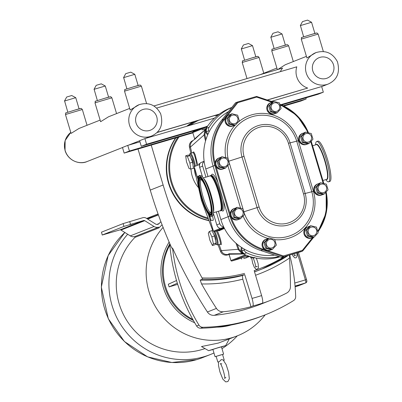 <?xml version="1.0" encoding="UTF-8"?>
<svg xmlns="http://www.w3.org/2000/svg" width="402" height="402" viewBox="0 0 402 402"><rect width="100%" height="100%" fill="white"/><g stroke="black" fill="none" stroke-linecap="round" stroke-linejoin="round"><path stroke-width="0.6" d="M325.816 179.634A21.025 4.05 -106.4 0 0 328.6 181.835A21.025 4.05 -106.4 0 0 327.339 163.368A21.025 4.05 -106.4 0 0 316.721 141.499A21.025 4.05 -106.4 0 0 315.575 144.861M328.6 181.835L329.806 181.483A21.025 4.05 -106.4 0 0 328.545 163.016A21.025 4.05 -106.4 0 0 317.927 141.142L316.721 141.499M237.326 102.103L235.708 102.741A0.703 0.688 68.4 0 0 235.371 102.967L221.793 120.047A50.582 49.627 68.4 0 0 213.075 166.041L228.16 216.643A50.582 49.627 68.4 0 0 260.888 250.562L281.395 257.35A0.703 0.688 68.4 0 0 281.802 257.36L300.726 251.788A0.703 0.688 68.4 0 0 300.837 251.742M235.371 102.967L237.1 102.284L237.768 102.681L256.687 97.108L256.772 96.495A0.703 0.688 68.4 0 0 256.365 96.485M281.802 257.36L302.455 251.104A0.703 0.688 68.4 0 0 302.791 250.873L302.379 250.376L302.455 251.104L300.726 251.788M312.595 237.647L302.379 250.376L283.455 255.948L283.124 256.667L281.395 257.35M232.411 115.208A4.402 4.316 68.4 0 0 230.708 122.59A4.402 4.316 68.4 0 0 237.883 120.479A4.402 4.316 68.4 0 0 232.411 115.208M237.652 115.163L231.974 113.746L227.989 118.007L229.683 123.69L235.361 125.107L239.346 120.841L237.652 115.163M235.361 125.107L234.336 125.514L228.653 124.097L226.959 118.414L230.949 114.153L231.974 113.746M230.627 114.48A5.869 5.759 68.4 0 0 226.08 122.148A5.869 5.759 68.4 0 0 234.215 125.489M227.989 118.007L226.959 118.414M229.683 123.69L228.653 124.097M274.169 102.912A4.402 4.316 68.4 0 0 272.466 110.294A4.402 4.316 68.4 0 0 279.641 108.183A4.402 4.316 68.4 0 0 274.169 102.912M279.415 102.867L273.732 101.45L269.747 105.711L271.44 111.394L277.119 112.811L281.109 108.545L279.415 102.867M277.119 112.811L276.094 113.218L270.415 111.801L268.722 106.118L272.707 101.857L256.798 96.5M272.385 102.183A5.869 5.759 68.4 0 0 267.838 109.852A5.869 5.759 68.4 0 0 275.973 113.193M306.038 133.59A4.402 4.316 68.4 0 0 304.334 140.971A4.402 4.316 68.4 0 0 311.51 138.856A4.402 4.316 68.4 0 0 306.038 133.59M311.284 133.544L305.6 132.127L301.616 136.389L303.309 142.072L308.987 143.489L312.977 139.223L311.284 133.544M308.987 143.489L307.962 143.891L302.284 142.474L300.59 136.796L304.575 132.529L305.6 132.127M304.254 132.861A5.869 5.759 68.4 0 0 299.706 140.529A5.869 5.759 68.4 0 0 307.842 143.866M222.497 158.187A4.402 4.316 68.4 0 0 220.798 165.569A4.402 4.316 68.4 0 0 227.974 163.458A4.402 4.316 68.4 0 0 222.497 158.187M227.743 158.142L222.065 156.725L218.075 160.986L219.768 166.669L225.452 168.086L229.436 163.82L227.743 158.142M225.452 168.086L224.422 168.493L218.743 167.076L217.05 161.393L221.035 157.132L222.065 156.725M220.713 157.458A5.869 5.759 68.4 0 0 216.165 165.127A5.869 5.759 68.4 0 0 224.306 168.468M237.582 208.789A4.402 4.316 68.4 0 0 235.884 216.17A4.402 4.316 68.4 0 0 243.059 214.06A4.402 4.316 68.4 0 0 237.582 208.789M242.828 208.744L237.15 207.326L233.16 211.593L234.853 217.271L240.537 218.688L244.522 214.427L242.828 208.744M240.537 218.688L239.507 219.095L233.828 217.678L232.135 211.995L236.12 207.733L237.15 207.326M235.798 208.065A5.869 5.759 68.4 0 0 231.25 215.728A5.869 5.759 68.4 0 0 239.391 219.07M321.123 184.191A4.402 4.316 68.4 0 0 319.419 191.573A4.402 4.316 68.4 0 0 326.595 189.463A4.402 4.316 68.4 0 0 321.123 184.191M326.369 184.146L320.685 182.729L316.701 186.99L318.394 192.674L324.072 194.091L328.062 189.824L326.369 184.146M324.072 194.091L323.047 194.498L317.369 193.081L315.676 187.397L319.66 183.136L320.685 182.729M319.339 183.463A5.869 5.759 68.4 0 0 314.791 191.131A5.869 5.759 68.4 0 0 322.927 194.467M269.456 239.466A4.402 4.316 68.4 0 0 267.752 246.848A4.402 4.316 68.4 0 0 274.928 244.738A4.402 4.316 68.4 0 0 269.456 239.466M274.697 239.421L269.018 238.004L265.029 242.265L266.722 247.949L272.405 249.366L276.39 245.099L274.697 239.421M272.405 249.366L271.375 249.773L265.697 248.356L264.003 242.672L267.988 238.411L269.018 238.004M267.667 238.738A5.869 5.759 68.4 0 0 263.119 246.406A5.869 5.759 68.4 0 0 271.26 249.742M311.213 227.17A4.402 4.316 68.4 0 0 309.51 234.552A4.402 4.316 68.4 0 0 316.686 232.441A4.402 4.316 68.4 0 0 311.213 227.17M316.454 227.125L310.776 225.708L306.791 229.969L308.485 235.652L314.163 237.069L318.148 232.803L316.454 227.125M314.163 237.069L313.138 237.476L307.455 236.059L305.761 230.376L309.751 226.115L310.776 225.708M309.424 226.442A5.869 5.759 68.4 0 0 304.882 234.11A5.869 5.759 68.4 0 0 313.017 237.446M269.747 105.711L268.722 106.118M271.44 111.394L270.415 111.801M273.732 101.45L272.707 101.857M301.616 136.389L300.59 136.796M303.309 142.072L302.284 142.474M218.075 160.986L217.05 161.393M219.768 166.669L218.743 167.076M233.16 211.593L232.135 211.995M234.853 217.271L233.828 217.678M316.701 186.99L315.676 187.397M318.394 192.674L317.369 193.081M265.029 242.265L264.003 242.672M266.722 247.949L265.697 248.356M306.791 229.969L305.761 230.376M308.485 235.652L307.455 236.059M274.651 255.119A49.878 48.938 -111.6 0 1 244.064 248.979A49.878 48.938 -111.6 0 1 223.638 226.813A49.878 48.938 -111.6 0 1 220.874 219.592L218.392 211.266M208.035 176.523L205.789 168.991A49.878 48.938 -111.6 0 1 204.151 161.438A49.878 48.938 -111.6 0 1 209.13 131.791A49.878 48.938 -111.6 0 1 228.522 111.58M216.929 185.483A18.125 3.487 73.6 0 1 216.944 185.528A18.125 3.487 73.6 0 1 220.793 198.487A18.125 3.487 73.6 0 1 220.884 198.905A18.125 3.487 73.6 0 1 220.894 198.95M279.139 256.607A52.109 51.124 -111.6 0 1 246.577 252.783A4.342 4.261 -111.6 0 1 244.26 250.069L244.245 250.019A4.342 4.261 -111.6 0 1 244.064 248.979M279.857 256.843A52.109 51.124 -111.6 0 1 243.527 253.989A4.342 4.261 -111.6 0 1 242.672 253.451L243.738 253.305L241.667 252.205L238.999 249.24L237.23 244.255M198.126 179.699A2.306 0.442 73.6 0 1 197.9 179.016A2.306 0.442 73.6 0 1 197.638 176.649L199.663 175.398A2.935 0.563 73.6 0 1 200.166 175.82M212.336 216.07A2.935 0.563 73.6 0 1 213.155 218.924A2.935 0.563 73.6 0 1 213.055 220.376L210.673 220.422A2.306 0.442 73.6 0 1 209.633 218.371A2.306 0.442 73.6 0 1 209.372 216.005A2.306 0.442 73.6 0 1 210.472 218.08A2.306 0.442 73.6 0 1 210.673 220.422M207.02 127.012L207 126.942A0.703 0.688 -111.6 0 1 207.462 126.072L207.708 126.002M205.683 129.349A4.342 4.261 -111.6 0 1 206.105 128.449A52.109 51.124 -111.6 0 1 230.522 107.922L231.853 107.394M209.13 131.791A4.342 4.261 -111.6 0 1 208.708 130.821L208.693 130.776A4.342 4.261 -111.6 0 1 209.151 127.243A52.109 51.124 -111.6 0 1 231.808 107.45M216.407 231.024L218.532 236.064C220.155 240.783 220.723 243.476 220.241 244.15L220.562 244.165L220.381 243.984M215.477 240.094A2.864 0.553 73.6 0 1 215.472 240.1A2.864 0.553 73.6 0 0 215.216 237.296A2.864 0.553 73.6 0 0 213.899 234.602M193.206 152.675L193.256 152.408L192.99 152.604C193.729 152.876 194.689 155.358 195.869 160.051L196.799 164.9M191.191 158.589L191.186 158.589A2.864 0.553 73.6 0 1 191.191 158.589A2.864 0.553 73.6 0 1 192.503 161.101A2.864 0.553 73.6 0 1 192.834 164.071M246.441 255.265L246.014 255.391A0.703 0.688 -111.6 0 1 245.15 254.913L230.919 260.541L229.055 254.23A0.703 0.688 94.6 0 0 228.668 253.783L228.828 253.908M243.361 257.491L246.702 256.446L243.361 257.491M231.793 261.019L241.16 258.26L231.798 261.014A0.703 0.688 -111.6 0 1 230.934 260.536A0.703 0.703 0 0 0 231.793 261.019L246.014 255.391M207.347 126.117L193.246 131.7A0.703 0.688 -111.6 0 0 193.186 131.72L193.186 131.72A0.703 0.703 0 0 0 192.769 132.575L192.784 132.57A0.703 0.688 -111.6 0 1 193.186 131.72L207.402 126.092M192.784 132.575L194.653 138.841M229.065 254.27L243.501 253.974M239.627 253.727L228.668 253.783M205.739 129.193L194.663 138.871L194.668 139.283M207 126.942L192.784 132.57L194.663 138.871A0.703 0.688 -135.9 0 1 194.588 139.459L199.075 135.208M206.563 128.645L204.759 130.494L204.065 134.966L205.528 140.991M204.759 130.494L205.482 130.821L206.608 128.756A4.342 4.261 -111.6 0 0 206.472 131.655L205.693 131.946A5.045 4.95 68.4 0 0 207.744 134.735M208.316 214.14L208.563 214.819M219.09 244.491L221.266 250.617C222.376 253.235 224.331 254.541 227.13 254.536L229.09 254.406M235.964 243.18L238.215 249.521L241.245 252.893L243.763 253.441M241.245 252.893L241.667 252.205A5.045 4.95 68.4 0 1 241.245 251.195L242.019 250.898A4.342 4.261 -111.6 0 1 242.215 247.863M194.679 139.102L191.548 141.971L190.377 144.378L190.312 146.635L191.824 152.946M222.618 227.899L223.974 227.502M222.698 227.879L220.994 228.296C219.13 228.502 217.728 227.366 216.799 224.889L213.452 213.653M223.638 226.813A4.342 4.261 -111.6 0 1 219.814 223.698L216.291 211.884M205.935 177.141L202.648 166.121A4.342 4.261 -111.6 0 1 204.151 161.438M202.497 176.91L199.638 167.312C199.08 164.926 199.563 163.312 201.095 162.483L204.131 161.282M223.813 227.18L220.994 228.296A0.703 0.668 76.3 0 1 220.964 228.306C219.281 228.592 217.894 227.457 216.789 224.894L213.447 213.688M222.658 227.889L220.959 228.306A0.703 0.668 76.3 0 1 220.919 228.311M197.844 178.83L194.206 166.619A0.703 0.688 -111.6 0 1 194.608 165.77L194.608 165.77A0.703 0.688 -111.6 0 1 194.663 165.75L194.608 165.77A0.703 0.703 0 0 0 194.191 166.624L198.126 179.815M224.165 227.894L218.085 230.532L214.306 231.642A0.703 0.688 -111.6 0 1 213.447 231.165L209.688 218.552M197.638 176.649A2.306 0.442 73.6 0 1 198.332 177.583M213.417 243.808L211.874 236.793L209.316 231.451L208.301 233.135L209.849 240.155L212.402 245.491L213.417 243.808L216.11 243.014L215.1 244.697L212.402 245.491M209.316 231.451L212.01 230.658L214.567 235.999L216.11 243.014M214.567 235.999L211.874 236.793M185.674 155.825L186.503 161.845L189.025 168.478L190.724 169.086L189.895 163.066L187.367 156.433L185.674 155.825L188.367 155.031L190.066 155.639L192.588 162.272L193.417 168.292L190.724 169.086M190.066 155.639L187.367 156.433M189.895 163.066L192.588 162.272M205.889 128.841L202.005 129.876M202.131 129.816L206.04 128.555M252.672 257.441L250.783 258.049L252.637 257.305M220.517 228.366L213.447 231.165A0.703 0.703 0 0 0 214.306 231.642L218.085 230.532A0.588 0.583 -113.5 0 1 218.799 230.899L224.452 228.447M249.516 256.386L246.722 257.28M246.727 257.375L249.903 256.511M208.924 220.417A53.164 52.159 -111.6 0 1 175.935 137.851M186.88 126.243A53.164 52.159 -111.6 0 1 193.834 121.7M202.156 200.045L201.407 200.342L194.352 168.9L201.407 200.342L212.452 229.838M139.956 141.795L127.751 145.388L129.429 151.011L124.153 153.097L192.859 132.866M124.153 153.097L122.479 147.474L127.751 145.388M305.852 97.862L306.183 98.962L283.159 105.741M192.744 132.369L129.429 151.011M283.842 106.078L300.912 101.053L306.183 98.962M280.817 104.696L323.329 92.179L318.057 94.264L281.561 105.012M199.935 129.047L141.303 146.313L139.625 140.69L144.901 138.605L214.517 118.103M271.325 101.379L321.655 86.556L323.329 92.179M141.303 146.313L146.574 144.228L144.901 138.605M146.574 144.228L205.206 126.962M244.597 273.42A151.393 148.539 -111.6 0 1 202.065 277.918L202.518 279.194A152.564 149.69 68.4 0 0 244.723 274.626L252.044 298.395C253.245 302.731 253.506 305.269 252.828 306.007L250.989 306.736A184.84 181.352 -111.6 0 1 223.316 311.751A7.392 7.256 -111.6 0 1 216.447 308.414A462.039 453.325 -111.6 0 1 201.568 283.933A156.087 153.142 68.4 0 0 242.773 279.169L250.989 306.736M255.551 275.254A156.087 153.142 68.4 0 0 289.505 258.039A462.039 453.325 -111.6 0 1 290.445 286.626A7.392 7.256 -111.6 0 1 286.515 293.143A184.84 181.352 -111.6 0 1 271.003 300.153A184.84 181.352 -111.6 0 1 260.556 303.917L262.39 303.188C263.074 302.45 262.813 299.912 261.607 295.576L254.164 270.601A151.393 148.539 -111.6 0 0 284.239 256.642M202.065 277.918A462.039 453.325 -111.6 0 1 163.127 185.01L151.232 145.122M148.936 137.414L148.846 137.112M209.015 220.658A53.134 52.129 -111.6 0 1 168.559 183.412A53.134 52.129 -111.6 0 1 175.604 137.946M186.634 126.313A53.134 52.129 -111.6 0 1 193.724 121.731M289.696 255.034A184.84 181.352 -111.6 0 1 295.671 296.606A4.578 4.492 -111.6 0 1 293.555 300.59A184.84 181.352 -111.6 0 1 265.265 314.816A184.84 181.352 -111.6 0 1 202.909 327.283A4.578 4.492 -111.6 0 1 198.95 325.087A184.84 181.352 -111.6 0 1 172.528 248.014L171.865 248.275A462.039 453.325 -111.6 0 1 150.253 190.106L138.007 149.021M136.183 142.906L135.976 142.207M271.003 300.153L261.963 303.736A184.84 181.352 68.4 0 1 214.276 315.329A7.392 7.256 -111.6 0 1 207.407 311.992A462.039 453.325 68.4 0 1 172.528 248.014M198.95 325.087L196.623 326.007A184.84 181.352 -111.6 0 1 169.654 243.27M196.623 326.007A4.578 4.492 68.4 0 0 200.583 328.203L202.909 327.283M265.265 314.816L262.938 315.736A184.84 181.352 -111.6 0 1 200.583 328.203M193.352 320.439A53.828 52.813 -111.6 0 1 169.724 244.099M192.779 319.414A53.828 52.813 -111.6 0 1 169.81 245.084M177.699 284.36L169.096 286.892L168.302 284.239L176.538 280.526M177.332 283.179L169.096 286.892M244.723 274.626L242.401 275.546L242.773 279.169M242.401 275.546A152.564 149.69 -111.6 0 1 200.196 280.114L201.568 283.933M289.505 258.039L289.5 255.094M200.196 280.114L202.518 279.194M169.131 242.064A55.391 54.35 68.4 0 0 163.227 287.259A55.391 54.35 68.4 0 0 194.674 322.741M216.959 327.153A55.391 54.35 68.4 0 0 231.08 325.017M163.096 227.396A67.531 66.26 68.4 0 0 148.986 291.736A67.531 66.26 68.4 0 0 237.406 335.816A67.531 66.26 68.4 0 0 265.159 314.856M127.695 234.25A74.993 73.576 68.4 0 0 112.088 305.626A74.993 73.576 68.4 0 0 210.271 354.574A74.993 73.576 68.4 0 0 213.964 352.991M221.979 348.66A74.993 73.576 68.4 0 0 237.27 335.866M158.081 214A74.993 73.576 68.4 0 0 155.087 215.11A74.993 73.576 68.4 0 0 147.192 218.799M135.147 237.155A67.531 66.26 68.4 0 0 119.108 303.56A67.531 66.26 68.4 0 0 204.844 348.629M160.89 221.658L159.122 223.547A2.935 2.879 -111.6 0 1 155.519 224.004L146.222 218.191A4.342 4.261 68.4 0 0 142.775 217.708L123.107 223.607L123.947 226.416L143.614 220.522A1.407 1.382 -111.6 0 1 144.73 220.678L154.031 226.492A5.869 5.759 68.4 0 0 158.689 227.145L158.916 227.909L135.188 237.301L134.961 236.532A5.869 5.759 -111.6 0 1 130.303 235.879L121.002 230.065A1.407 1.382 68.4 0 0 119.881 229.909L102.229 235.024L101.49 232.16L102.229 235.024M158.689 227.145L134.961 236.532M123.107 223.607L101.49 232.16M123.947 226.416L102.329 234.974M148.087 219.356L148.604 218.804L158.408 214.924M212.929 349.524L208.623 350.675L201.487 346.554L218.316 343.082L237.406 335.816M162.096 224.829A67.531 66.26 68.4 0 0 158.916 227.909M109.429 232.803L105.887 233.914L109.429 232.803M129.404 224.904L132.941 223.793L129.404 224.904M208.623 350.675L218.768 347.489L225.713 345.579L221.477 346.976M216.15 356.418L215.065 356.69L212.894 349.398L217.969 347.805L221.442 346.851L223.612 354.142L222.562 354.509M215.065 356.69L223.612 354.142M217.834 362.071L219.437 361.539L217.834 362.071L216.135 356.373L219.939 355.177L222.547 354.458L224.246 360.157L223.673 360.363M219.437 361.539L221.261 359.604L223.125 359.88M223.618 360.308L224.246 360.157M158.318 214.668L149.634 218.105A2.935 2.879 68.4 0 0 148.604 218.804M209.764 176.016A18.361 3.533 73.6 0 1 210.236 175.629L210.593 175.528A18.361 3.533 73.6 0 1 216.909 185.443A18.361 3.533 73.6 0 1 220.814 198.568A18.361 3.533 73.6 0 1 220.904 198.995A18.361 3.533 73.6 0 1 220.964 210.754L220.608 210.859A18.361 3.533 73.6 0 1 220.005 210.789M210.236 175.629A18.361 3.533 73.6 0 1 220.457 198.673A18.361 3.533 73.6 0 1 220.608 210.859M199.281 176.081L200.482 175.724A21.025 4.05 73.6 0 1 203.512 178.292A21.025 4.05 73.6 0 1 212.191 202.111A21.025 4.05 73.6 0 1 213.517 212.266A21.025 4.05 73.6 0 1 212.362 216.065L211.156 216.417A21.025 4.05 73.6 0 1 199.452 190.03A21.025 4.05 73.6 0 1 199.281 176.081A21.025 4.05 73.6 0 1 210.985 202.467A21.025 4.05 73.6 0 1 211.156 216.417M210.673 212.728A17.603 3.387 73.6 0 1 201.497 190.719A17.603 3.387 73.6 0 1 200.869 179.443M200.392 191.045A17.603 3.387 73.6 0 1 200.246 179.362A17.603 3.387 73.6 0 1 210.045 201.452A17.603 3.387 73.6 0 1 210.191 213.135A17.603 3.387 73.6 0 1 200.392 191.045M243.753 258.592L246.733 257.657L243.753 258.592M241.713 259.154L241.079 258.119L246.702 256.446L246.733 257.657M156.674 108.073L296.782 66.817A16.869 16.552 68.4 0 0 296.736 76.737A16.869 16.552 68.4 0 0 307.696 88.068L267.37 100.048M129.665 108.419L108.54 116.776L100.611 121.711L94.988 102.842L111.856 97.817L116.565 113.6M97.359 100.525L94.128 89.304L105.274 86.003L108.605 97.173M94.028 89.355L96.199 85.34L101.219 83.852M306.419 56.37L285.294 64.732L277.933 69.456M274.114 48.481L270.883 37.26L282.033 33.954L285.365 45.13M270.787 37.306L272.958 33.291L277.973 31.808M280.38 71.646A16.869 16.552 68.4 0 1 282.571 68.089L153.921 105.972M157.112 132.409L219.356 114.078M267.199 99.992L307.696 88.068M219.11 114.258L156.956 132.559M100.133 120.103L79.008 128.459L71.084 133.394L65.461 114.53L82.33 109.5L87.038 125.283M67.832 112.213L64.601 100.987L75.747 97.686L79.078 108.857M64.501 101.038L66.672 97.023L71.687 95.54M139.147 104.666A16.869 16.552 68.4 0 0 129.474 125.027A16.869 16.552 68.4 0 0 150.172 136.519A16.869 16.552 68.4 0 0 151.559 136.042C160.519 131.896 163.544 124.459 160.644 113.731C155.82 104.907 148.655 101.887 139.147 104.666L130.142 110.027L124.519 91.159L141.388 86.128L146.584 103.565M126.886 88.842L123.66 77.621L134.806 74.315L138.137 85.49M123.56 77.671L125.731 73.656L130.745 72.169M244.587 60.164L241.356 48.944L252.501 45.637L255.833 56.813M241.255 48.989L243.426 44.979L248.441 43.491M315.902 52.617A16.869 16.552 68.4 0 0 306.229 72.983A16.869 16.552 68.4 0 0 326.926 84.47A16.869 16.552 68.4 0 0 328.313 83.993C337.273 79.847 340.298 72.41 337.399 61.682C332.575 52.858 325.409 49.838 315.902 52.617L306.897 57.978L301.274 39.115L318.143 34.085L323.344 51.521M303.646 36.798L300.415 25.572L311.56 22.271L314.892 33.441M300.314 25.622L302.485 21.607L307.5 20.125M326.334 179.483A18.356 3.533 -106.4 0 0 325.831 163.423A18.356 3.533 -106.4 0 0 317.093 144.358A18.356 3.533 -106.4 0 0 316.093 144.705M312.56 145.745L316.319 144.64A18.125 3.487 73.6 0 1 316.836 144.675A18.125 3.487 73.6 0 1 325.469 163.493A18.125 3.487 73.6 0 1 326.555 179.418L322.917 180.488M306.485 279.591L298.4 252.471M302.806 250.858L313.736 237.235L302.801 250.868A0.703 0.703 0 0 1 302.515 251.084L300.781 251.768M317.892 231.939A50.582 49.627 68.4 0 0 326.133 191.89M311.188 141.137L323.821 183.508L311.178 141.147M279.842 104.304L297.073 115.575L308.49 132.846A50.582 49.627 68.4 0 0 279.842 104.309M272.727 101.847L256.783 96.49A0.703 0.703 0 0 0 256.36 96.485L237.441 102.058A0.703 0.688 68.4 0 0 237.1 102.284L223.522 119.359A50.582 49.627 68.4 0 0 214.809 165.353L229.894 215.959A50.582 49.627 68.4 0 0 262.617 249.878L283.124 256.667A0.703 0.688 68.4 0 0 283.531 256.677L283.455 255.948L267.511 250.672M228.668 161.242L228.773 161.207A36.09 35.411 -111.6 0 1 252.441 116.625A36.09 35.411 -111.6 0 1 296.721 141.202L311.806 191.804A36.09 35.411 -111.6 0 1 288.144 236.386A36.09 35.411 -111.6 0 1 243.858 211.809L228.773 161.207L242.014 156.976L257.099 207.578A25.517 25.04 68.4 0 0 288.41 224.959A25.517 25.04 68.4 0 0 305.143 193.432L290.058 142.831A25.517 25.04 68.4 0 0 258.747 125.449A25.517 25.04 68.4 0 0 242.014 156.976L244.034 156.363A23.587 23.145 -111.6 0 1 259.501 127.223A23.587 23.145 -111.6 0 1 288.44 143.288L303.525 193.89A23.587 23.145 -111.6 0 1 288.063 223.03A23.587 23.145 -111.6 0 1 259.119 206.965L244.034 156.363M243.753 211.844L259.119 206.965M221.793 120.047L223.522 119.359L224.19 119.756L225.502 118.108M213.075 166.041L215.341 165.187M228.16 216.643L230.426 215.789M260.888 250.562L262.617 249.878L262.953 249.16A49.878 48.938 -111.6 0 1 231.256 217.517M227.291 115.856L237.768 102.681L237.441 102.053L256.36 96.485L256.687 97.108L272.003 102.254M280.063 105.048A49.878 48.938 -111.6 0 1 307.806 132.675M310.736 141.62L323.178 183.347M325.665 192.387A49.878 48.938 -111.6 0 1 317.665 231.18M264.757 249.758L262.953 249.16M230.165 213.99L216.105 166.82M215.085 163.272A49.878 48.938 -111.6 0 1 224.19 119.756M303.525 193.89L313.419 191.347L298.334 140.745L288.44 143.288M298.334 140.745A38.019 37.306 68.4 0 0 237.662 122.645M235.029 125.238A38.019 37.306 68.4 0 0 225.758 157.649M227.859 165.513L240.577 208.181M243.084 215.959A38.019 37.306 68.4 0 0 268.003 238.401M274.767 239.657A38.019 37.306 68.4 0 0 313.419 191.347M229.366 114.821L228.612 115.118A5.869 5.759 68.4 0 0 225.251 122.198A5.869 5.759 68.4 0 0 232.934 126.027L233.683 125.731M271.124 102.525L270.375 102.822A5.869 5.759 68.4 0 0 267.008 109.902A5.869 5.759 68.4 0 0 274.692 113.731L275.44 113.434M302.992 133.198L302.244 133.494A5.869 5.759 68.4 0 0 298.877 140.579A5.869 5.759 68.4 0 0 306.56 144.408L307.309 144.112M219.452 157.8L218.703 158.097A5.869 5.759 68.4 0 0 215.336 165.177A5.869 5.759 68.4 0 0 223.02 169.006L223.768 168.709M234.537 208.402L233.788 208.698A5.869 5.759 68.4 0 0 230.421 215.779A5.869 5.759 68.4 0 0 238.105 219.608L238.853 219.311M318.077 183.799L317.329 184.096A5.869 5.759 68.4 0 0 313.962 191.181A5.869 5.759 68.4 0 0 321.645 195.01L322.394 194.714M266.405 239.074L265.657 239.371A5.869 5.759 68.4 0 0 262.29 246.456A5.869 5.759 68.4 0 0 269.973 250.285L270.722 249.989M308.163 226.778L307.414 227.075A5.869 5.759 68.4 0 0 304.053 234.16A5.869 5.759 68.4 0 0 311.736 237.989L312.485 237.693M228.18 216.703L220.874 219.592M213.095 166.101L205.789 168.991M221.552 210.336A19.18 3.693 -106.4 0 0 223.205 200.005M218.07 182.794A19.18 3.693 -106.4 0 0 211.311 175.558M211.196 175.594L211.477 175.508A18.125 3.487 73.6 0 1 219.854 191.608A18.125 3.487 73.6 0 1 221.718 210.286L221.793 210.256M246.577 252.783L243.527 253.989M194.206 166.619L199.498 164.524M209.578 218.191L208.412 214.271M198.126 179.769L197.955 179.197M209.151 127.243L206.105 128.449M220.366 244.029C222.773 247.471 220.271 236.798 217.261 230.778M212.196 231.044A7.392 1.422 73.6 0 1 213.291 230.693M213.929 231.652A7.392 1.422 73.6 0 1 215.99 236.828A7.392 1.422 73.6 0 1 217.15 243.3A7.392 1.422 73.6 0 1 215.738 243.632M215.718 243.672L216.246 244.381L217.608 244.924A8.095 1.558 -106.4 0 0 216.778 236.582A8.095 1.558 -106.4 0 0 214.834 231.492M197.623 164.574L195.116 154.574L193.684 151.82L193.176 152.504M189.508 155.443A7.392 1.422 73.6 0 1 193.327 160.81A7.392 1.422 73.6 0 1 194.422 165.88M194.473 167.559A7.392 1.422 73.6 0 1 193.382 168.016M195.241 165.518A8.095 1.558 -106.4 0 0 194.116 160.564A8.095 1.558 -106.4 0 0 190.372 153.373L189.784 153.835L189.463 155.423M248.587 256.069L246.707 256.627L248.587 256.069M244.26 250.069L242.034 250.948A4.342 4.261 -111.6 0 0 243.738 253.305M244.245 250.019L241.245 251.195M241.542 247.431A5.045 4.95 68.4 0 0 241.23 251.144M208.075 133.982A4.342 4.261 -111.6 0 1 206.487 131.7L208.693 130.776M208.708 130.821L205.693 131.946M206 139.414L204.869 134.755L205.482 130.821A5.045 4.95 68.4 0 0 205.683 131.901M238.999 249.24L221.266 250.617M218.567 230.617L218.799 230.899M190.402 147.077L204.065 134.966L204.869 134.755M199.94 163.463L198.839 163.941M219.814 223.698L216.789 224.894M199.638 167.312L202.648 166.121M214.311 231.642L224.105 227.768M246.888 257.215L246.712 256.622M196.191 177.131A27.874 27.346 -111.6 0 1 195.518 175.151A27.874 27.346 -111.6 0 1 194.422 169.282M190.975 169.011A30.808 30.225 68.4 0 0 192.226 176.171A30.808 30.225 68.4 0 0 198.578 187.744M218.537 114.691A53.164 52.159 68.4 0 0 217.477 114.741L218.537 114.691M177.865 137.283A53.164 52.159 68.4 0 0 171.056 182.418A53.164 52.159 68.4 0 0 208.372 218.944M195.121 121.324A53.164 52.159 68.4 0 0 188.553 125.751M208.035 218.045A52.461 51.471 -111.6 0 1 171.845 182.176A52.461 51.471 -111.6 0 1 179.046 136.936M190.538 125.168A52.461 51.471 -111.6 0 1 198.673 120.273M214.186 115.711A52.461 51.471 -111.6 0 1 217.638 115.389M227.18 255.024L229.145 254.597L227.185 255.024A5.869 5.759 -111.6 0 1 220.507 251.315L218.065 244.793L220.507 251.315C221.834 254.22 224.065 255.456 227.18 255.024L228.673 254.436M221.401 250.964L220.507 251.315M212.462 229.823L201.422 200.337M190.362 146.901L189.473 147.258L190.819 153.242L189.483 147.253A5.869 5.759 -111.6 0 1 193.05 140.524M193.101 140.504L192.95 140.564C190.166 141.916 189.005 144.147 189.473 147.258L189.483 147.258M261.607 295.576A177.443 174.101 -111.6 0 1 252.044 298.395M163.127 185.01L150.253 190.106M216.447 308.414L207.407 311.992M214.276 315.329L223.316 311.751M252.828 306.007A184.84 181.352 68.4 0 0 262.39 303.188M254.501 271.737A152.564 149.69 68.4 0 0 262.084 268.978L259.762 269.898A152.564 149.69 -111.6 0 1 254.536 271.852M262.084 268.978A152.564 149.69 68.4 0 0 288.214 255.471L262.084 268.978M154.031 226.492L130.303 235.879M144.73 220.678L121.002 230.065M143.614 220.522L119.881 229.909M159.122 223.547L156.865 224.442M297.289 252.798L305.374 279.903L294.761 283.028M295.053 286.053L305.681 282.923L295.113 286.782L298.289 285.847A2.935 0.563 73.6 0 1 298.279 285.852L298.42 285.802A1.467 1.437 68.4 0 0 298.535 285.752M306.646 281.114A1.467 1.437 -111.6 0 1 305.801 282.882L298.42 285.802A1.467 1.437 68.4 0 1 298.299 285.847A2.935 0.563 73.6 0 1 298.289 285.847M298.43 252.466L306.515 279.591L305.374 279.903A2.935 0.563 73.6 0 1 305.681 282.923A1.467 1.437 -111.6 0 0 305.801 282.882C306.907 282.325 307.143 281.229 306.515 279.591L306.49 279.601M210.271 354.574L202.784 357.534A74.993 73.576 -111.6 0 1 196.613 359.659A74.993 73.576 -111.6 0 1 104.6 308.59A74.993 73.576 -111.6 0 1 124.846 232.472M147.599 218.075L146.65 218.457A74.993 73.576 -111.6 0 1 147.599 218.075L155.087 215.11M130.524 224.376L129.685 221.562M199.819 178.096A19.02 3.663 73.6 0 1 199.844 178.071A19.02 3.663 73.6 0 1 202.729 180.046M211.256 214.774A19.532 3.759 73.6 0 1 209.336 214.02A19.532 3.759 73.6 0 1 207.97 212.166M198.905 181.382A19.532 3.759 73.6 0 1 200.256 177.408M211.909 211.216A19.02 3.663 73.6 0 1 210.553 214.437A19.02 3.663 73.6 0 1 210.517 214.432M210.673 202.131A19.894 3.829 -106.4 0 0 201.307 178.061A19.894 3.829 -106.4 0 0 199.764 190.367A19.894 3.829 -106.4 0 0 209.13 214.437A19.894 3.829 -106.4 0 0 210.673 202.131M199.116 184.995A19.557 3.764 73.6 0 1 200.221 177.403C203.638 174.543 215.648 215.361 211.236 214.799A19.557 3.764 73.6 0 1 209.276 214.07A19.557 3.764 73.6 0 1 206.186 209.015M204.457 183.257A18.994 3.658 -106.4 0 0 199.789 178.116L199.844 178.071M210.553 214.437L210.482 214.432A18.994 3.658 -106.4 0 0 211.618 207.578M210.336 201.764A18.658 3.593 73.6 0 1 208.889 213.306A18.658 3.593 73.6 0 1 200.101 190.734A18.658 3.593 73.6 0 1 201.548 179.191A18.658 3.593 73.6 0 1 210.336 201.764M203.271 177.925L209.985 175.95A18.125 3.487 73.6 0 1 218.452 192.352A18.125 3.487 73.6 0 1 220.226 210.728L213.512 212.703M203.512 178.292L204.799 180.257A18.356 3.533 73.6 0 1 212.372 201.055A18.356 3.533 73.6 0 1 213.532 209.919L213.517 212.266M213.522 211.884A18.125 3.487 -106.4 0 0 212.618 200.894A18.125 3.487 -106.4 0 0 203.724 178.609M122.494 147.539L87.229 161.493A16.869 16.552 -111.6 0 1 85.842 161.971A16.869 16.552 -111.6 0 1 65.144 150.484A16.869 16.552 -111.6 0 1 70.792 132.424M109.912 96.892L104.324 98.4C112.721 95.937 109.806 96.972 110.912 96.837L111.856 97.817M277.355 69.621L271.747 50.798L288.616 45.768L293.319 61.556M286.666 44.843L281.078 46.356C289.475 43.888 286.561 44.929 287.666 44.793L288.616 45.768M80.38 108.575L74.792 110.088M139.439 85.204L133.851 86.716M136.052 122.987A11.005 10.794 -111.6 0 1 148.866 109.279A11.005 10.794 -111.6 0 1 154.308 127.54A11.005 10.794 -111.6 0 1 136.052 122.987M247.009 78.561L242.215 62.481L259.084 57.451L263.792 73.239M257.134 56.526L251.551 58.039C259.948 55.576 257.034 56.612 258.139 56.476L259.084 57.451M316.193 33.16L310.605 34.672M312.806 70.938A11.005 10.794 -111.6 0 1 325.62 57.235A11.005 10.794 -111.6 0 1 331.062 75.496A11.005 10.794 -111.6 0 1 312.806 70.938M326.143 191.875L326.228 212.854L317.892 231.944M235.652 102.761L237.381 102.078A0.703 0.703 0 0 1 237.441 102.053M228.612 115.118C225.678 116.58 224.552 118.942 225.241 122.203C226.959 125.841 229.522 127.117 232.934 126.027M270.375 102.822C267.436 104.284 266.315 106.646 266.998 109.907C268.717 113.545 271.28 114.821 274.692 113.731M302.244 133.494C299.304 134.961 298.183 137.323 298.867 140.584C300.585 144.223 303.148 145.494 306.56 144.408M218.703 158.097C215.768 159.559 214.643 161.921 215.331 165.182C217.05 168.82 219.613 170.096 223.02 169.006M233.788 208.698C230.854 210.161 229.728 212.522 230.416 215.784C232.135 219.422 234.698 220.698 238.105 219.608M317.329 184.096C314.389 185.563 313.269 187.925 313.957 191.186C315.671 194.824 318.233 196.101 321.645 195.01M265.657 239.371C262.722 240.838 261.596 243.2 262.285 246.461C264.003 250.099 266.566 251.371 269.973 250.285M307.414 227.075C304.48 228.542 303.354 230.904 304.043 234.165C305.761 237.803 308.324 239.074 311.736 237.989M221.437 210.367L221.718 210.286M212.914 229.431L212.14 230.934M192.99 152.604L190.372 153.373M193.397 168.142L194.88 168.925M228.879 253.928L230.919 260.541M239.557 253.732L242.763 253.521M199.04 135.238L205.869 129.188M205.94 129.122L206.568 128.645M200.638 162.73L199.719 163.87L199.422 166.403L202.477 176.885M208.387 214.241L213.432 231.17M209.372 216.005L209.693 215.809M220.241 244.15L217.608 244.924M296.008 255.265L295.013 255.109L294.259 255.783L294.103 253.737M292.204 254.295L293.048 256.094L294.917 257.933L296.289 257.717L297.199 255.923L296.932 252.903M251.657 257.828L252.642 263.109L254.381 267.476L256.255 269.32L257.622 269.104L258.531 267.305L258.049 263.26L256.355 258.124M257.345 266.652L256.345 266.496L255.592 267.169C256.154 266.25 253.426 257.627 252.863 257.893L253.858 258.049L254.612 257.38M250.371 256.657L250.783 258.049M218.582 230.612L218.085 230.532M225.713 345.579L229.251 339.042M223.09 359.855L226.165 364.654L228.582 372.182L229.341 378.815L227.909 381.543L225.723 381.9L222.844 379.171L219.944 371.981L218.527 365.624L218.477 361.911M221.884 363.865L220.286 363.614C221.859 364.81 225.326 376.548 224.658 378.453L225.864 377.377M124.831 232.462L108.148 255.592L101.324 287.103L108.304 318.736L124.424 341.529L147.599 356.865L171.905 362.503L196.658 359.644M199.789 178.116C196.116 180.186 203.899 208.548 208.965 213.452L210.482 214.432M101.259 83.832L105.274 86.003M94.988 102.842C96.616 100.198 90.777 102.827 104.329 98.4M278.018 31.783L282.028 33.954M271.747 50.798C273.37 48.155 267.531 50.783 281.083 46.356M71.732 95.515L75.747 97.686M65.461 114.53C67.084 111.887 61.25 114.51 74.797 110.083C83.189 107.62 80.279 108.661 81.38 108.525L82.33 109.5M130.791 72.149L134.806 74.315M124.519 91.159C126.143 88.515 120.309 91.143 133.856 86.716C142.248 84.254 139.333 85.289 140.439 85.154L141.388 86.128M87.229 161.493C79.988 164.971 68.25 161.041 65.044 150.534L65.119 140.559L70.792 132.414M151.559 136.042L145.604 138.399M139.645 140.755L128.454 145.182M248.486 43.466L252.501 45.637M242.215 62.481C243.838 59.838 238.004 62.466 251.557 58.039M307.545 20.1L311.56 22.271M301.274 39.115C302.897 36.471 297.063 39.094 310.61 34.667C319.002 32.205 316.093 33.245 317.193 33.11L318.143 34.085M276.888 68.054L260.039 74.722M328.313 83.993L321.675 86.621"/></g></svg>
